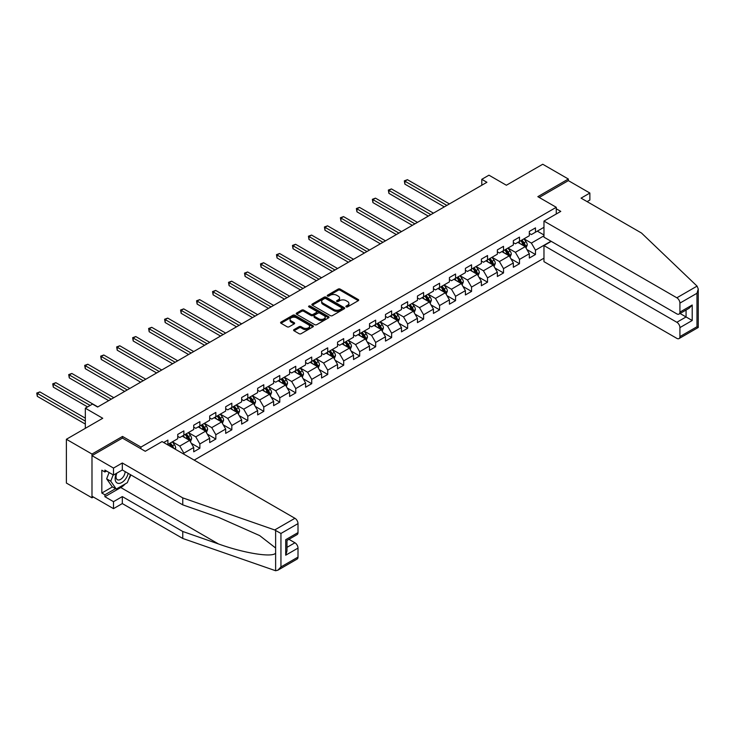 <?xml version="1.0" encoding="UTF-8"?>
<svg xmlns="http://www.w3.org/2000/svg" width="735" height="735" viewBox="0 0 735 735"><rect width="100%" height="100%" fill="white"/><g stroke="black" fill="none" stroke-linecap="round" stroke-linejoin="round"><path stroke-width="1.1" d="M346.185 306.863A0.992 0.579 0 0 0 347.591 306.863L358.276 300.688A1.424 0.818 0 0 0 358.689 300.11A1.424 0.818 0 0 0 358.276 299.531L340.176 289.085A1.424 0.818 0 0 0 338.164 289.085L327.479 295.25A0.992 0.579 0 0 0 328.885 296.058L330.272 295.268A4.548 2.628 0 0 1 336.704 295.268L338.21 296.131A4.548 2.628 0 0 1 339.542 297.997A4.548 2.628 0 0 1 338.21 299.852L336.832 300.652A0.992 0.579 0 0 0 338.238 301.46L339.625 300.661A4.548 2.628 0 0 1 346.056 300.661L347.563 301.534A4.548 2.628 0 0 1 348.895 303.39A4.548 2.628 0 0 1 347.563 305.245L346.185 306.045A0.992 0.579 0 0 0 346.185 306.863L346.185 306.045M294.018 329.602A1.424 0.818 0 0 0 293.605 330.18A1.424 0.818 0 0 0 294.018 330.768L299.099 333.699A1.424 0.818 0 0 0 301.111 333.699L312.972 326.845A1.424 0.818 0 0 0 313.395 326.267A1.424 0.818 0 0 0 312.972 325.688L294.873 315.232A1.424 0.818 0 0 0 292.861 315.232L281 322.086A1.424 0.818 0 0 0 280.577 322.665A1.424 0.818 0 0 0 281 323.244L287.128 326.79A1.424 0.818 0 0 0 289.14 326.79L294.221 323.859A1.424 0.818 0 0 0 294.634 323.271A1.424 0.818 0 0 0 294.221 322.693L291.179 320.938A3.804 2.196 0 0 1 290.068 319.385A3.804 2.196 0 0 1 292.411 317.355A3.804 2.196 0 0 1 296.554 317.832L308.47 324.714A3.804 2.196 0 0 1 309.591 326.267A3.804 2.196 0 0 1 307.239 328.297A3.804 2.196 0 0 1 303.096 327.819L301.111 326.671A1.424 0.818 0 0 0 299.099 326.671L294.018 329.602L294.018 330.768M587.109 201.62L589.874 200.03L589.874 193.048L568.357 180.626L568.357 179.028L542.742 164.245L506.378 185.238L488.959 175.187L481.792 179.322L486.91 182.28L97.626 407.034L92.5 404.075L85.333 408.219L85.333 428.33M122.515 438.152L122.515 436.434L91.985 454.055L66.38 439.273L102.744 418.27L85.333 408.219M122.515 436.434L140.955 447.082L556.266 207.298L556.266 213.986M568.357 179.028L537.827 196.658L556.266 207.298M330.373 315.646A1.424 0.818 0 0 0 332.385 315.646L344.246 308.792A1.424 0.818 0 0 0 344.66 308.213A1.424 0.818 0 0 0 344.246 307.634L326.147 297.179A1.424 0.818 0 0 0 324.135 297.179L312.274 304.033A1.424 0.818 0 0 0 311.851 304.612A1.424 0.818 0 0 0 312.274 305.19L330.373 315.646M309.196 307.074A0.992 0.579 0 0 1 310.207 307.221L328.591 317.832L316.748 324.668A1.424 0.818 0 0 1 314.736 324.668L296.637 314.222L296.637 313.055A1.424 0.818 0 0 0 296.214 313.643A1.424 0.818 0 0 0 296.637 314.222M296.637 313.055L301.708 310.124A1.424 0.818 0 0 1 303.72 310.124L311.061 314.369A1.424 0.818 0 0 0 313.073 314.369L316.445 312.421A1.424 0.818 0 0 0 316.858 311.842A1.424 0.818 0 0 0 316.445 311.254L308.801 306.844A0.992 0.579 0 0 1 310.207 306.036L328.609 316.656A1.424 0.818 0 0 1 329.023 317.235A1.424 0.818 0 0 1 328.609 317.823L328.609 316.656M91.985 454.055L91.985 497.825L66.38 483.042L66.38 439.273M140.955 448.791L140.955 447.082M194.178 460.119L543.974 258.169M543.974 227.29L535.475 232.205L535.475 227.887L529.329 231.433L529.329 235.751L519.489 241.429L519.489 237.111L513.342 240.657L513.342 244.975L503.512 250.653L503.512 246.335L497.365 249.882L497.365 254.2L487.525 259.878L487.525 255.56L481.379 259.115L481.379 263.433L471.548 269.111L471.548 264.793L465.402 268.339L465.402 272.657L455.562 278.335L455.562 274.017L449.416 277.564L449.416 281.882L439.585 287.56L439.585 283.241L433.439 286.797L433.439 291.115L423.599 296.793L423.599 292.475L417.452 296.021L417.452 300.339L407.622 306.017L407.622 301.699L401.475 305.245L401.475 309.564L391.636 315.241L391.636 310.923L385.489 314.47L385.489 318.788L375.659 324.466L375.659 320.148L369.512 323.703L369.512 328.021L359.681 333.699L359.681 329.381L353.526 332.927L353.526 337.246L343.695 342.923L343.695 338.605L337.549 342.152L337.549 346.47L327.718 352.148L327.718 347.83L321.572 351.385L321.572 355.694L311.732 361.372L311.732 357.063L305.585 360.609L305.585 364.927L295.755 370.605L295.755 366.287L289.608 369.834L289.608 374.152L279.769 379.83L279.769 375.512L273.622 379.058L273.622 383.376L263.791 389.054L263.791 384.736L257.645 388.291L257.645 392.609L247.805 398.287L247.805 393.969L241.659 397.516L241.659 401.834L231.828 407.512L231.828 403.193L225.682 406.74L225.682 411.058L215.842 416.736L215.842 412.418L209.696 415.964L209.696 420.282L199.865 425.96L199.865 421.642L193.718 425.197L193.718 429.516L183.879 435.193L183.879 430.875L177.732 434.422L177.732 438.74L167.902 444.418L167.902 440.1L163.703 442.525M550.993 241.218L535.475 250.185L535.475 254.503L529.329 258.049L529.329 253.731L519.489 259.409L519.489 263.727L513.342 267.274L513.342 262.955L503.512 268.633L503.512 272.951L497.365 276.498L497.365 272.189L487.525 277.867L487.525 282.176L481.379 285.731L481.379 281.413L471.548 287.091L471.548 291.409L465.402 294.956L465.402 290.637L455.562 296.315L455.562 300.633L449.416 304.18L449.416 299.862L439.585 305.539L439.585 309.858L433.439 313.413L433.439 309.095L423.599 314.773L423.599 319.091L417.452 322.637L417.452 318.319L407.622 323.997L407.622 328.315L401.475 331.862L401.475 327.544L391.636 333.221L391.636 337.54L385.489 341.086L385.489 336.768L375.659 342.446L375.659 346.764L369.512 350.319L369.512 346.001L359.681 351.679L359.681 355.997L353.526 359.544L353.526 355.225L343.695 360.903L343.695 365.221L337.549 368.768L337.549 364.45L327.718 370.128L327.718 374.446L321.572 377.992L321.572 373.683L311.732 379.361L311.732 383.679L305.585 387.226L305.585 382.907L295.755 388.585L295.755 392.903L289.608 396.45L289.608 392.132L279.769 397.81L279.769 402.128L273.622 405.674L273.622 401.356L263.791 407.034L263.791 411.352L257.645 414.908L257.645 410.589L247.805 416.267L247.805 420.585L241.659 424.132L241.659 419.814L231.828 425.491L231.828 429.81L225.682 433.356L225.682 429.038L215.842 434.716L215.842 439.034L209.696 442.58L209.696 438.262L199.865 443.94L199.865 448.258L193.718 451.814L193.718 447.496L183.879 453.173L183.879 454.175M167.902 444.418L167.442 444.684M182.243 436.14L189.621 440.394L179.781 446.071L172.403 441.818M177.732 436.369L179.781 437.555L183.879 435.193M179.781 446.071L183.879 453.173M189.621 440.394L193.718 447.496M198.22 426.906L205.598 431.169L195.767 436.847L188.39 432.584M193.718 427.145L195.767 428.33L199.865 425.96M195.767 436.847L199.865 443.94M205.598 431.169L209.696 438.262M214.207 417.682L221.584 421.945L211.744 427.623L204.367 423.36M209.696 417.921L211.744 419.106L215.842 416.736M211.744 427.623L215.842 434.716M221.584 421.945L225.682 429.038M230.184 408.458L237.561 412.712L227.731 418.39L220.353 414.136M225.682 408.697L227.731 409.873L231.828 407.512M227.731 418.39L231.828 425.491M237.561 412.712L241.659 419.814M246.17 399.234L253.547 403.487L243.708 409.165L236.33 404.911M241.659 399.463L243.708 400.648L247.805 398.287M243.708 409.165L247.805 416.267M253.547 403.487L257.645 410.589M262.147 390L269.524 394.263L259.694 399.941L252.316 395.678M257.645 390.239L259.694 391.424L263.791 389.054M259.694 399.941L263.791 407.034M269.524 394.263L273.622 401.356M278.133 380.776L285.511 385.039L275.671 390.717L268.293 386.454M273.622 381.015L275.671 382.2L279.769 379.83M275.671 390.717L279.769 397.81M285.511 385.039L289.608 392.132M294.11 371.552L301.488 375.805L291.657 381.483L284.28 377.23M289.608 371.791L291.657 372.967L295.755 370.605M291.657 381.483L295.755 388.585M301.488 375.805L305.585 382.907M310.096 362.318L317.474 366.581L307.634 372.259L300.257 368.005M305.585 362.557L307.634 363.742L311.732 361.372M307.634 372.259L311.732 379.361M317.474 366.581L321.572 373.683M326.074 353.094L333.451 357.357L323.62 363.035L316.243 358.772M321.572 353.333L323.62 354.518L327.718 352.148M323.62 363.035L327.718 370.128M333.451 357.357L337.549 364.45M342.06 343.87L349.428 348.124L339.598 353.801L332.22 349.548M337.549 344.109L339.598 345.285L343.695 342.923M339.598 353.801L343.695 360.903M349.428 348.124L353.526 355.225M358.037 334.645L365.414 338.899L355.575 344.577L348.206 340.323M353.526 334.875L355.575 336.06L359.681 333.699M355.575 344.577L359.681 351.679M365.414 338.899L369.512 346.001M374.023 325.412L381.392 329.675L371.561 335.353L364.183 331.09M369.512 325.651L371.561 326.836L375.659 324.466M371.561 335.353L375.659 342.446M381.392 329.675L385.489 336.768M390 316.188L397.378 320.451L387.538 326.129L380.17 321.866M385.489 316.427L387.538 317.612L391.636 315.241M387.538 326.129L391.636 333.221M397.378 320.451L401.475 327.544M405.986 306.964L413.355 311.217L403.524 316.895L396.147 312.641M401.475 307.202L403.524 308.378L407.622 306.017M403.524 316.895L407.622 323.997M413.355 311.217L417.452 318.319M421.963 297.739L429.341 301.993L419.501 307.671L412.133 303.417M417.452 297.969L419.501 299.154L423.599 296.793M419.501 307.671L423.599 314.773M429.341 301.993L433.439 309.095M437.941 288.506L445.318 292.769L435.487 298.447L428.11 294.184M433.439 288.745L435.487 289.93L439.585 287.56M435.487 298.447L439.585 305.539M445.318 292.769L449.416 299.862M453.927 279.282L461.304 283.545L451.465 289.222L444.087 284.959M449.416 279.52L451.465 280.706L455.562 278.335M451.465 289.222L455.562 296.315M461.304 283.545L465.402 290.637M469.904 270.057L477.281 274.311L467.451 279.989L460.073 275.735M465.402 270.287L467.451 271.472L471.548 269.111M467.451 279.989L471.548 287.091M477.281 274.311L481.379 281.413M485.89 260.824L493.268 265.087L483.428 270.765L476.05 266.502M481.379 261.063L483.428 262.248L487.525 259.878M483.428 270.765L487.525 277.867M493.268 265.087L497.365 272.189M501.867 251.6L509.245 255.863L499.414 261.541L492.037 257.278M497.365 251.839L499.414 253.024L503.512 250.653M499.414 261.541L503.512 268.633M509.245 255.863L513.342 262.955M517.853 242.375L525.231 246.629L515.391 252.307L508.014 248.053M513.342 242.614L515.391 243.79L519.489 241.429M515.391 252.307L519.489 259.409M525.231 246.629L529.329 253.731M543.974 235.806L531.377 243.083L524 238.829M537.313 231.139L543.974 234.979M529.329 233.381L531.377 234.566L535.475 232.205M531.377 243.083L535.475 250.185M91.985 497.825L93.373 497.025M481.792 179.322L481.792 185.238M526.921 249.56L535.475 254.503M510.935 258.784L519.489 263.727M494.958 268.018L503.512 272.951M478.972 277.242L487.525 282.176M462.995 286.466L471.548 291.409M447.009 295.69L455.562 300.633M431.032 304.924L439.585 309.858M415.045 314.148L423.599 319.091M399.068 323.372L407.622 328.315M383.082 332.606L391.636 337.54M367.105 341.83L375.659 346.764M351.119 351.054L359.681 355.997M335.142 360.279L343.695 365.221M319.165 369.512L327.718 374.446M303.178 378.736L311.732 383.679M287.201 387.961L295.755 392.903M271.215 397.194L279.769 402.128M255.238 406.418L263.791 411.352M239.252 415.642L247.805 420.585M223.275 424.867L231.828 429.81M207.288 434.1L215.842 439.034M191.311 443.324L199.865 448.258M346.58 307L347.563 306.431A4.548 2.628 0 0 0 348.895 304.575L348.895 303.39M339.542 297.997L339.542 299.173A4.548 2.628 0 0 1 338.21 301.038L337.227 301.598M358.276 299.531L358.276 300.688L340.176 290.261A1.424 0.818 0 0 0 338.164 290.261L327.874 296.205M344.228 308.801L326.147 298.364A1.424 0.818 0 0 0 324.135 298.364L312.292 305.2L312.274 304.033M341.729 308.617A0.992 0.579 0 0 0 341.729 307.8L325.844 298.63A0.992 0.579 0 0 0 324.438 298.63L322.977 299.476A4.548 2.628 0 0 0 321.645 301.332A4.548 2.628 0 0 0 322.977 303.188L333.837 309.463A4.548 2.628 0 0 0 340.277 309.463L341.729 308.617L341.729 309.802A0.992 0.579 0 0 0 342.023 309.389L342.023 308.213M321.645 301.332L321.645 302.517A4.548 2.628 0 0 0 322.977 304.373L322.977 303.188M341.729 309.802L340.277 310.639A4.548 2.628 0 0 1 333.837 310.639L322.977 304.373M296.655 314.231L301.708 311.309L301.708 310.124M316.858 311.842L316.858 313.018A1.424 0.818 0 0 1 316.445 313.606L313.073 315.545A1.424 0.818 0 0 1 311.061 315.545L303.72 311.309A1.424 0.818 0 0 0 301.708 311.309M318.678 318.76A3.804 2.196 0 0 0 322.83 319.238A3.804 2.196 0 0 0 325.173 317.208A3.804 2.196 0 0 0 324.062 315.655L319.863 313.229A1.424 0.818 0 0 0 317.851 313.229L314.479 315.177A1.424 0.818 0 0 0 314.065 315.756A1.424 0.818 0 0 0 314.479 316.335L318.678 318.76L318.678 319.945A3.804 2.196 0 0 0 322.83 320.423A3.804 2.196 0 0 0 325.173 318.393L325.173 317.208M314.065 315.756L314.065 316.941A1.424 0.818 0 0 0 314.479 317.52L314.479 316.335M318.678 319.945L314.479 317.52M309.591 326.267L309.591 327.452A3.804 2.196 0 0 1 307.239 329.482A3.804 2.196 0 0 1 303.096 329.004L301.111 327.856A1.424 0.818 0 0 0 299.099 327.856L294.037 330.778M290.068 319.385L290.068 320.57A3.804 2.196 0 0 0 291.179 322.123L291.179 320.938M294.202 323.869L291.179 322.123M312.972 325.688L312.972 326.845L294.873 316.417A1.424 0.818 0 0 0 292.861 316.417L281.018 323.262L281 322.086M526.039 248.035L527.252 244.966A3.84 2.214 -120 0 0 526.03 241.696L523.917 238.875M520.233 243.744L518.791 241.833M449.416 203.926L407.447 179.698L404.884 181.177L404.884 184.136L444.298 206.884M520.738 240.703L522.851 243.533A3.84 2.214 60 0 1 523.954 245.839L525.185 245.132A3.84 2.214 -120 0 0 524.083 242.816L521.969 239.996M521.005 240.556L523.357 243.68A1.957 1.13 60 0 1 523.706 244.277L525.185 245.132M404.884 184.136L404.323 180.847L446.862 205.405M404.323 180.847L407.447 179.698M116.433 473.358A9.417 5.439 120 0 0 118.473 483.4A9.417 5.439 120 0 0 128.175 473.358M116.938 473.074A6.45 3.721 120 0 0 117.361 479.698A6.45 3.721 120 0 0 118.307 479.992A6.45 3.721 120 0 0 125.143 471.604M130.444 474.663L127.33 482.684L116.268 489.069L112.17 486.708L106.639 478.834L109.092 472.513M116.268 489.069L110.737 481.204L113.19 474.874M106.639 478.834L110.737 481.204M697.065 286.117L698.25 288.984L696.973 293.265L679.921 303.114A4.346 2.508 -120 0 0 676.843 297.794L697.065 286.117L641.499 233.032L581.063 198.138L589.874 193.048M551.25 241.365L543.974 245.573L543.974 261.66L676.843 338.366A4.346 2.508 -120 0 0 679.021 338.587A4.346 2.508 -120 0 0 679.921 336.593L679.921 327.608A4.346 2.508 -120 0 0 676.843 322.279L686.067 316.96L692.214 320.506L679.921 327.608M543.974 245.573L676.843 322.279M556.266 208.777L560.777 211.386L543.974 221.079L543.974 237.166L676.843 313.882A4.346 2.508 -120 0 0 679.021 314.093A4.346 2.508 -120 0 0 679.921 312.109L679.921 303.114M543.974 221.079L676.843 297.794M568.357 180.626L539.214 197.449M680.068 313.496L686.067 316.96L686.067 310.032M679.921 312.109L692.214 305.007L689.136 308.259L679.021 314.093M679.921 336.593L696.973 326.744L697.625 327.121M125.29 483.86A16.299 9.408 -60 0 1 120.779 487.535L104.894 496.704L113.502 501.674L122.313 496.584L182.758 531.478L182.758 538.461L275.625 570.755L277.876 570.185L280.945 566.942L298.006 557.093A4.346 2.508 60 0 1 297.105 559.078L277.876 570.185M182.758 531.478L218.479 543.946C243.855 553.161 272.29 557.746 275.625 553.152L275.625 547.998L259.666 535.595L218.479 517.33L182.758 504.862L122.313 469.968L113.502 475.058L104.894 470.088L104.894 471.98L101.825 470.207L101.825 493.038L104.894 494.811L115.551 488.656M113.502 501.674L113.502 508.648L91.985 496.226L91.985 455.654L122.414 438.088L145.264 451.281L162.058 441.579L294.928 518.294A4.346 2.508 60 0 1 298.006 523.614L298.006 532.609A4.346 2.508 60 0 1 297.105 534.593L286.981 540.436L286.981 550.91L285.713 555.201L285.713 539.701C287.367 540.657 287.367 540.657 285.713 539.701L298.006 532.609M122.313 496.584L122.313 503.567L113.502 508.648M182.758 538.461L122.313 503.567M298.006 523.614L280.945 533.463L274.706 529.963L182.758 497.889L122.313 462.986L113.502 468.076L113.502 475.058M113.502 468.076L91.985 455.654M104.894 496.704L104.894 494.811M122.313 462.986L122.313 469.968M182.758 497.889L182.758 504.862M286.981 547.364L294.928 542.779A4.346 2.508 60 0 1 298.006 548.099L298.006 557.093M294.928 542.779L288.928 539.315M130.839 474.893A16.299 9.408 -60 0 1 128.524 479.597M106.538 471.034L104.894 471.98M101.825 493.038L112.483 486.882M510.053 257.259L511.275 254.191A3.84 2.214 -120 0 0 510.053 250.92L507.931 248.099M504.247 252.978L502.813 251.058M433.439 213.159L391.47 188.923L388.907 190.402L388.907 193.36L428.312 216.118M504.761 249.937L506.874 252.757A3.84 2.214 60 0 1 507.977 255.063L509.199 254.356A3.84 2.214 -120 0 0 508.105 252.05L505.992 249.22M505.028 249.781L507.37 252.913A1.957 1.13 60 0 1 507.729 253.501L509.199 254.356M388.907 193.36L388.337 190.08L430.875 214.638M388.337 190.08L391.47 188.923M494.076 266.493L495.289 263.415A3.84 2.214 -120 0 0 494.067 260.153L491.954 257.323M488.27 262.202L486.827 260.282M417.452 222.383L375.484 198.147L372.921 199.626L372.921 202.584L412.335 225.342M488.775 259.161L490.888 261.982A3.84 2.214 60 0 1 491.991 264.288L493.222 263.58A3.84 2.214 -120 0 0 492.119 261.274L490.006 258.454M489.041 259.005L491.393 262.138A1.957 1.13 60 0 1 491.743 262.735L493.222 263.58M372.921 202.584L372.36 199.304L414.898 223.863M372.36 199.304L375.484 198.147M478.09 275.717L479.312 272.648A3.84 2.214 -120 0 0 478.09 269.377L475.968 266.557M472.283 271.426L470.85 269.515M401.475 231.608L359.507 207.38L356.944 208.859L356.944 211.818L396.349 234.566M472.798 268.385L474.911 271.206A3.84 2.214 60 0 1 476.014 273.521L477.236 272.814A3.84 2.214 -120 0 0 476.142 270.498L474.029 267.678M473.064 268.229L475.407 271.362A1.957 1.13 60 0 1 475.766 271.959L477.236 272.814M356.944 211.818L356.374 208.529L398.912 233.087M356.374 208.529L359.507 207.38M462.113 284.941L463.335 281.873A3.84 2.214 -120 0 0 462.104 278.602L459.991 275.781M456.306 280.651L454.864 278.74M385.489 240.841L343.521 216.604L340.957 218.084L340.957 221.042L380.372 243.79M456.812 277.61L458.925 280.439A3.84 2.214 60 0 1 460.027 282.745L461.258 282.038A3.84 2.214 -120 0 0 460.156 279.723L458.043 276.902M457.078 277.462L459.43 280.586A1.957 1.13 60 0 1 459.779 281.183L461.258 282.038M340.957 221.042L340.397 217.762L382.935 242.311M340.397 217.762L343.521 216.604M446.127 294.165L447.349 291.097A3.84 2.214 -120 0 0 446.127 287.826L444.013 285.005M440.32 289.884L438.887 287.964M369.512 250.065L327.544 225.829L324.98 227.308L324.98 230.266L364.385 253.024M440.835 286.843L442.948 289.663A3.84 2.214 60 0 1 444.05 291.97L445.272 291.262A3.84 2.214 -120 0 0 444.179 288.956L442.066 286.135M441.101 286.687L443.444 289.82A1.957 1.13 60 0 1 443.802 290.408L445.272 291.262M324.98 230.266L324.42 226.986L366.949 251.545M324.42 226.986L327.544 225.829M430.15 303.399L431.371 300.33A3.84 2.214 -120 0 0 430.14 297.059L428.027 294.23M424.343 299.108L422.91 297.188M353.526 259.29L311.557 235.062L308.994 236.541L308.994 239.491L348.408 262.248M424.848 296.067L426.971 298.888A3.84 2.214 60 0 1 428.064 301.203L429.295 300.486A3.84 2.214 -120 0 0 428.193 298.18L426.079 295.36M425.124 295.911L427.467 299.044A1.957 1.13 60 0 1 427.825 299.641L429.295 300.486M308.994 239.491L308.434 236.211L350.972 260.769M308.434 236.211L311.557 235.062M414.163 312.623L415.385 309.554A3.84 2.214 -120 0 0 414.163 306.284L412.05 303.463M408.357 308.332L406.924 306.421M337.549 268.514L295.58 244.286L293.017 245.766L293.017 248.724L332.422 271.472M408.871 305.291L410.984 308.121A3.84 2.214 60 0 1 412.087 310.427L413.309 309.72A3.84 2.214 -120 0 0 412.216 307.405L410.102 304.584M409.138 305.135L411.481 308.268A1.957 1.13 60 0 1 411.839 308.865L413.309 309.72M293.017 248.724L292.457 245.435L334.985 269.993M292.457 245.435L295.58 244.286M398.186 321.847L399.408 318.779A3.84 2.214 -120 0 0 398.177 315.508L396.064 312.687M392.38 317.566L390.946 315.646M321.562 277.747L279.594 253.511L277.031 254.99L277.031 257.948L316.445 280.706M392.885 314.525L395.007 317.345A3.84 2.214 60 0 1 396.101 319.651L397.332 318.944A3.84 2.214 -120 0 0 396.229 316.638L394.116 313.808M393.161 314.369L395.503 317.502A1.957 1.13 60 0 1 395.862 318.09L397.332 318.944M277.031 257.948L276.47 254.668L319.008 279.226M276.47 254.668L279.594 253.511M382.209 331.072L383.422 328.003A3.84 2.214 -120 0 0 382.2 324.741L380.087 321.912M376.393 326.79L374.96 324.87M305.585 286.972L263.617 262.735L261.054 264.214L261.054 267.173L300.459 289.93M376.908 323.749L379.021 326.57A3.84 2.214 60 0 1 380.124 328.876L381.355 328.168A3.84 2.214 -120 0 0 380.252 325.862L378.139 323.042M377.174 323.593L379.517 326.726A1.957 1.13 60 0 1 379.876 327.323L381.355 328.168M261.054 267.173L260.493 263.893L303.022 288.451M260.493 263.893L263.617 262.735M366.223 340.305L367.445 337.236A3.84 2.214 -120 0 0 366.214 333.966L364.101 331.145M360.416 336.014L358.983 334.094M289.608 296.196L247.631 271.968L245.067 273.448L245.067 276.406L284.482 299.154M360.931 332.973L363.044 335.794A3.84 2.214 60 0 1 364.137 338.109L365.368 337.393A3.84 2.214 -120 0 0 364.266 335.087L362.153 332.266M361.197 332.817L363.54 335.95A1.957 1.13 60 0 1 363.898 336.547L365.368 337.393M245.067 276.406L244.507 273.117L287.045 297.675M244.507 273.117L247.631 271.968M350.246 349.529L351.459 346.461A3.84 2.214 -120 0 0 350.237 343.19L348.124 340.369M344.439 345.239L342.997 343.328M273.622 305.42L231.654 281.193L229.09 282.672L229.09 285.63L268.505 308.378M344.945 342.198L347.058 345.027A3.84 2.214 60 0 1 348.16 347.333L349.391 346.626A3.84 2.214 -120 0 0 348.289 344.311L346.176 341.49M345.211 342.051L347.554 345.174A1.957 1.13 60 0 1 347.912 345.772L349.391 346.626M229.09 285.63L228.53 282.341L271.059 306.899M228.53 282.341L231.654 281.193M334.26 358.753L335.482 355.685A3.84 2.214 -120 0 0 334.25 352.414L332.137 349.594M328.453 354.472L327.02 352.552M257.645 314.654L215.667 290.417L213.113 291.896L213.113 294.854L252.518 317.612M328.968 351.431L331.081 354.252A3.84 2.214 60 0 1 332.174 356.558L333.405 355.85A3.84 2.214 -120 0 0 332.312 353.544L330.19 350.714M329.234 351.275L331.577 354.408A1.957 1.13 60 0 1 331.935 354.996L333.405 355.85M213.113 294.854L212.544 291.575L255.082 316.133M212.544 291.575L215.667 290.417M318.283 367.987L319.495 364.909A3.84 2.214 -120 0 0 318.273 361.648L316.16 358.818M312.476 363.696L311.034 361.776M241.659 323.878L199.69 299.65L197.127 301.12L197.127 304.079L236.541 326.836M312.981 360.655L315.094 363.476A3.84 2.214 60 0 1 316.197 365.791L317.428 365.075A3.84 2.214 -120 0 0 316.326 362.768L314.212 359.948M313.248 360.499L315.6 363.632A1.957 1.13 60 0 1 315.949 364.229L317.428 365.075M197.127 304.079L196.567 300.799L239.095 325.357M196.567 300.799L199.69 299.65M302.296 377.211L303.518 374.143A3.84 2.214 -120 0 0 302.287 370.872L300.174 368.051M296.49 372.921L295.057 371.01M225.682 333.102L183.704 308.875L181.15 310.354L181.15 313.312L220.555 336.06M297.004 369.88L299.117 372.7A3.84 2.214 60 0 1 300.211 375.015L301.442 374.308A3.84 2.214 -120 0 0 300.349 371.993L298.226 369.172M297.271 369.723L299.614 372.856A1.957 1.13 60 0 1 299.972 373.454L301.442 374.308M181.15 313.312L180.58 310.023L223.118 334.581M180.58 310.023L183.704 308.875M286.319 386.435L287.532 383.367A3.84 2.214 -120 0 0 286.31 380.096L284.197 377.275M280.513 382.154L279.07 380.234M209.696 342.335L167.727 318.099L165.164 319.578L165.164 322.536L204.578 345.285M281.018 379.113L283.131 381.934A3.84 2.214 60 0 1 284.234 384.24L285.465 383.532A3.84 2.214 -120 0 0 284.362 381.217L282.249 378.396M281.285 378.957L283.637 382.09A1.957 1.13 60 0 1 283.986 382.678L285.465 383.532M165.164 322.536L164.603 319.256L207.132 343.805M164.603 319.256L167.727 318.099M270.333 395.66L271.555 392.591A3.84 2.214 -120 0 0 270.324 389.32L268.211 386.5M264.526 391.378L263.093 389.458M193.718 351.56L151.741 327.323L149.187 328.802L149.187 331.761L188.592 354.518M265.041 388.337L267.154 391.158A3.84 2.214 60 0 1 268.247 393.464L269.479 392.756A3.84 2.214 -120 0 0 268.385 390.45L266.263 387.63M265.307 388.181L267.65 391.314A1.957 1.13 60 0 1 268.009 391.902L269.479 392.756M149.187 331.761L148.617 328.481L191.155 353.039M148.617 328.481L151.741 327.323M254.356 404.893L255.569 401.825A3.84 2.214 -120 0 0 254.347 398.554L252.234 395.724M248.549 400.603L247.107 398.682M177.732 360.784L135.764 336.556L133.2 338.036L133.2 340.985L172.615 363.742M249.055 397.562L251.168 400.382A3.84 2.214 60 0 1 252.27 402.697L253.501 401.981A3.84 2.214 -120 0 0 252.399 399.675L250.286 396.854M249.321 397.405L251.673 400.538A1.957 1.13 60 0 1 252.022 401.135L253.501 401.981M133.2 340.985L132.64 337.705L175.169 362.263M132.64 337.705L135.764 336.556M238.37 414.117L239.592 411.049A3.84 2.214 -120 0 0 238.37 407.778L236.247 404.957M232.563 409.827L231.13 407.916M161.755 370.008L119.777 345.781L117.223 347.26L117.223 350.218L156.628 372.967M233.078 406.786L235.191 409.615A3.84 2.214 60 0 1 236.284 411.922L237.515 411.214A3.84 2.214 -120 0 0 236.422 408.899L234.309 406.078M233.344 406.639L235.687 409.762A1.957 1.13 60 0 1 236.045 410.36L237.515 411.214M117.223 350.218L116.654 346.929L159.192 371.487M116.654 346.929L119.777 345.781M222.393 423.342L223.605 420.273A3.84 2.214 -120 0 0 222.383 417.002L220.27 414.182M216.586 419.06L215.144 417.14M145.769 379.242L103.8 355.005L101.237 356.484L101.237 359.443L140.651 382.2M217.091 416.019L219.205 418.84A3.84 2.214 60 0 1 220.307 421.146L221.538 420.438A3.84 2.214 -120 0 0 220.436 418.132L218.323 415.303M217.358 415.863L219.71 418.996A1.957 1.13 60 0 1 220.059 419.584L221.538 420.438M101.237 359.443L100.677 356.163L143.215 380.721M100.677 356.163L103.8 355.005M206.406 432.575L207.628 429.497A3.84 2.214 -120 0 0 206.406 426.236L204.284 423.406M200.6 428.284L199.167 426.364M129.792 388.466L87.823 364.229L85.26 365.708L85.26 368.667L124.665 391.424M201.114 425.243L203.227 428.064A3.84 2.214 60 0 1 204.33 430.37L205.552 429.663A3.84 2.214 -120 0 0 204.459 427.357L202.345 424.536M201.381 425.087L203.724 428.22A1.957 1.13 60 0 1 204.082 428.817L205.552 429.663M85.26 368.667L84.69 365.387L127.228 389.945M84.69 365.387L87.823 364.229M190.429 441.799L191.642 438.731A3.84 2.214 -120 0 0 190.42 435.46L188.307 432.639M184.623 437.509L183.18 435.589M113.806 397.69L71.837 373.463L69.274 374.942L69.274 377.9L108.688 400.648M185.128 434.468L187.241 437.288A3.84 2.214 60 0 1 188.344 439.603L189.575 438.887A3.84 2.214 -120 0 0 188.472 436.581L186.359 433.76M185.395 434.312L187.747 437.444A1.957 1.13 60 0 1 188.096 438.042L189.575 438.887M69.274 377.9L68.713 374.611L111.251 399.169M68.713 374.611L71.837 373.463M175.242 449.186L175.665 447.955A3.84 2.214 -120 0 0 174.443 444.684L172.321 441.864M97.829 406.914L55.86 382.687L53.297 384.166L53.297 387.125L87.584 406.914M173.616 448.249L173.589 448.12A3.84 2.214 -120 0 0 172.495 445.805L170.382 442.985M169.417 443.545L171.76 446.669A1.957 1.13 60 0 1 172.119 447.266L173.589 448.12M169.151 443.692L171.264 446.522A3.84 2.214 60 0 1 171.668 447.128M53.297 387.125L52.727 383.845L90.148 405.444M52.727 383.845L55.86 382.687M85.333 418.16L39.874 391.911L37.31 393.39L37.31 396.349L85.333 424.067M37.31 396.349L36.75 393.069L85.333 421.118M36.75 393.069L39.874 391.911M347.563 306.431L347.563 305.245M336.832 301.46L336.832 300.652M338.21 301.038L338.21 299.852M327.479 296.058L327.479 295.25M338.164 290.261L338.164 289.085M340.176 290.261L340.176 289.085M324.135 298.364L324.135 297.179M326.147 298.364L326.147 297.179M344.246 308.792L344.246 307.634M333.837 310.639L333.837 309.463M340.277 310.639L340.277 309.463M303.72 311.309L303.72 310.124M311.061 315.545L311.061 314.369M313.073 315.545L313.073 314.369M316.445 313.606L316.445 312.421M310.207 307.221L310.207 306.036M299.099 327.856L299.099 326.671M301.111 327.856L301.111 326.671M303.096 329.004L303.096 327.819M294.221 323.859L294.221 322.693M292.861 316.417L292.861 315.232M294.873 316.417L294.873 315.232M524.845 246.418L527.234 245.04M524.083 242.816L526.03 241.696M521.354 244.397L522.851 243.533M696.973 326.744L696.973 293.265M692.214 305.007L692.214 320.506M275.625 570.755L275.625 553.152M275.625 547.998L275.625 530.385M280.945 533.463L280.945 566.942M298.006 548.099L285.713 555.201M274.706 529.963L294.928 518.294M120.779 487.535L218.479 543.946M508.868 255.642L511.248 254.264M508.105 252.05L510.053 250.92M505.368 253.621L506.874 252.757M492.882 264.866L495.271 263.488M492.119 261.274L494.067 260.153M489.391 262.854L490.888 261.982M476.905 274.091L479.284 272.722M476.142 270.498L478.09 269.377M473.413 272.079L474.911 271.206M460.928 283.324L463.307 281.946M460.156 279.723L462.104 278.602M457.427 281.303L458.925 280.439M444.941 292.548L447.321 291.17M444.179 288.956L446.127 287.826M441.45 290.527L442.948 289.663M428.964 301.773L431.344 300.404M428.193 298.18L430.14 297.059M425.464 299.761L426.971 298.888M412.978 311.006L415.358 309.628M412.216 307.405L414.163 306.284M409.487 308.985L410.984 308.121M397.001 320.23L399.381 318.852M396.229 316.638L398.177 315.508M393.501 318.209L395.007 317.345M381.015 329.455L383.394 328.076M380.252 325.862L382.2 324.741M377.524 327.433L379.021 326.57M365.038 338.679L367.417 337.31M364.266 335.087L366.214 333.966M361.537 336.667L363.044 335.794M349.051 347.912L351.431 346.534M348.289 344.311L350.237 343.19M345.56 345.891L347.058 345.027M333.074 357.137L335.454 355.758M332.312 353.544L334.25 352.414M329.574 355.115L331.081 354.252M317.088 366.361L319.477 364.992M316.326 362.768L318.273 361.648M313.597 364.349L315.094 363.476M301.111 375.585L303.491 374.216M300.349 371.993L302.287 370.872M297.611 373.573L299.117 372.7M285.125 384.818L287.514 383.44M284.362 381.217L286.31 380.096M281.634 382.797L283.131 381.934M269.148 394.043L271.527 392.665M268.385 390.45L270.324 389.32M265.647 392.021L267.154 391.158M253.162 403.267L255.55 401.898M252.399 399.675L254.347 398.554M249.67 401.255L251.168 400.382M237.185 412.5L239.564 411.122M236.422 408.899L238.37 407.778M233.684 410.479L235.191 409.615M221.198 421.725L223.587 420.346M220.436 418.132L222.383 417.002M217.707 419.703L219.205 418.84M205.221 430.949L207.601 429.571M204.459 427.357L206.406 426.236M201.721 428.928L203.227 428.064M189.235 440.173L191.624 438.804M188.472 436.581L190.42 435.46M185.744 438.161L187.241 437.288M174.434 448.727L175.637 448.028M172.495 445.805L174.443 444.684M698.25 288.984L698.25 327.479L679.021 338.587"/></g></svg>
